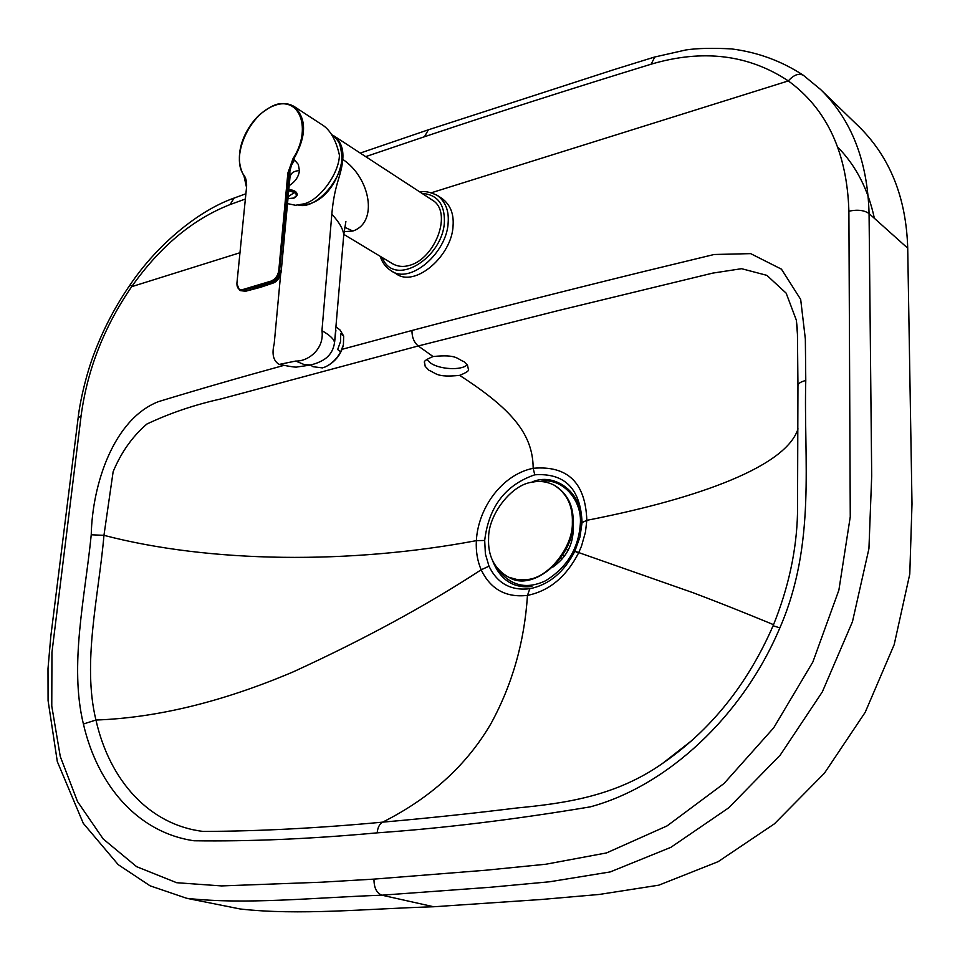 <?xml version="1.0" encoding="UTF-8"?>
<svg xmlns="http://www.w3.org/2000/svg" width="960" height="960" viewBox="0 0 960 960"><rect width="100%" height="100%" fill="white"/><g stroke="black" fill="none" stroke-linecap="round" stroke-linejoin="round"><path stroke-width="1.44" d="M310.584 364.992L312.888 366.684L322.428 367.908L325.332 366.9C331.776 363.816 336.9 358.8 340.68 351.816L343.392 344.832C341.268 353.832 335.988 360.828 327.54 365.796M334.668 341.7L335.892 330.276M340.68 351.816L337.668 349.56L340.632 341.256L340.68 333.768L343.68 336.048L339.948 329.892L336.168 327.012M343.392 344.832L343.68 336.048M534.768 474.804L533.172 468.288C501.684 474.696 478.092 508.308 476.352 540.648C475.8 551.316 477.408 561.024 481.176 569.784L489.012 566.244L485.388 553.956L484.692 540.468C488.736 506.808 505.428 484.92 534.768 474.804C564.78 472.8 580.548 488.724 582.06 522.588L579.948 537.048L574.812 551.304C564.024 572.292 549.036 584.76 529.86 588.732C510.936 590.904 497.316 583.416 489.012 566.244M484.692 540.468L476.352 540.648C350.16 564.42 210.108 563.064 103.956 535.332C98.772 595.764 81.972 662.772 95.952 720.036C109.5 780.384 149.136 824.916 203.148 831.432C258.708 831.24 318.552 828.144 382.668 822.144C430.608 798 466.692 765.192 490.908 723.72C512.304 684.564 524.484 641.784 527.46 595.392C506.004 597.828 490.596 589.32 481.212 569.868M459.648 375.36C466.692 372.54 469.584 370.464 468.336 369.132L467.472 365.124L464.052 361.68C457.056 359.268 457.68 354.024 433.068 356.544C426.192 359.4 423.372 361.452 424.608 362.712L425.196 366.36L429.072 370.392C436.068 372.876 435.948 377.82 459.648 375.36C511.536 408.924 532.98 433.896 533.172 468.288C567.624 465.324 585.504 482.664 586.824 520.32L585.468 532.056L581.508 546.096L578.568 552.984L574.812 551.304M529.86 588.732L527.46 595.392C549.216 590.976 566.244 576.84 578.568 552.984M433.068 356.544L418.236 345.972L221.208 398.868C194.76 404.712 169.968 413.112 146.832 424.068C132.384 436.512 121.152 452.4 113.136 471.708L103.956 535.332L91.236 534.78C85.068 596.988 69.12 665.196 83.4 723.996C97.8 786.276 138.468 832.752 194.052 840.768C250.128 841.548 311.184 838.908 377.184 832.848C377.7 827.508 379.524 823.932 382.668 822.144C425.364 818.424 470.196 813.696 517.164 807.96C563.88 803.412 615.312 796.596 662.412 763.512L662.412 763.512M798.024 428.88C784.74 470.172 683.124 501.636 586.824 520.32L582.06 522.588M342.096 349.308L411.972 330.48C411.9 337.188 413.988 342.348 418.236 345.972L558.228 310.584L712.776 273.108L741.576 268.692L766.872 275.352L786.156 293.16L796.332 320.136L797.316 329.376M692.544 739.98L662.436 763.5L692.172 740.316M433.68 906.756C365.256 908.88 299.136 915.624 240.24 908.988L186.792 898.32C246.06 904.896 312.78 897.672 381.9 895.188L433.68 906.756L541.296 899.496L599.244 894.456L658.848 885.168L718.128 861.672L774.432 823.812L824.46 773.16L865.2 712.308L894.18 644.64L909.78 574.068L912 503.892L907.716 248.184C906.252 197.964 890.16 157.596 859.44 127.104L820.548 89.448C851.46 119.616 867.636 160.992 869.064 213.552L871.692 476.04L868.932 548.652L852.48 621.66L822.336 691.872L780.216 755.112L728.688 807.84L670.896 847.32L610.236 871.92L549.66 881.772L490.788 887.232L381.9 895.188C376.596 893.112 373.956 887.76 373.98 879.12L321.456 882.204L221.568 885.924L176.652 882.708L136.608 866.664L103.176 838.956L77.496 801.528L60.276 756.504L51.768 706.092L51.948 652.452L81.12 415.668L78.132 417.972M426.768 359.46L430.104 362.688C438.816 369.468 461.76 370.812 467.196 364.728M380.292 256.356C382.188 262.584 385.752 267.348 390.984 270.648L395.976 273.648C414.804 288.156 452.256 255.828 453.096 225.372C453.876 213.72 450.264 204.804 442.248 198.648L437.364 195.432C430.068 191.94 424.284 190.824 420.012 192.084M570.012 539.988L571.776 540.864M562.5 558.756L560.856 557.952M564.588 556.08L562.74 555.18M568.128 550.344L566.1 549.348M554.304 485.232L554.7 485.436C567.588 493.62 573.744 506.148 573.156 523.032C573.396 557.676 532.824 592.152 509.352 577.56L508.932 577.368M572.352 522.624C573.192 546.792 548.364 578.124 527.556 579.48L517.98 579.78L508.524 577.188C494.376 569.016 487.74 555.972 488.604 538.056C488.232 514.644 511.644 484.44 532.14 482.208C539.484 480.612 546.744 481.548 553.896 485.016C566.784 493.188 572.94 505.728 572.352 522.624M531.192 482.412C554.772 470.916 584.7 494.052 581.412 524.556M492.6 560.784C500.328 580.02 513.432 588.588 531.9 586.476M539.928 481.488C561.384 476.652 582.864 499.668 580.26 524.772C578.28 549.072 566.676 567.756 545.436 580.836C525.96 589.896 509.88 585.708 497.196 568.272M572.94 526.248L573.132 531.888C572.208 546.408 565.428 558.156 552.804 567.132M287.856 173.1L293.04 158.568C312.24 128.964 299.724 95.496 274.26 105.6C249.072 114.312 230.22 157.752 244.056 175.368C246.036 178.164 246.876 182.064 246.564 187.056L236.916 283.224C236.844 288.108 238.812 290.208 242.808 289.548L271.08 281.1C275.304 279.276 277.872 275.772 278.772 270.6L287.856 173.1L288.684 173.196L293.736 159.024L298.308 164.424L299.436 170.616C298.692 176.736 295.272 181.74 289.2 185.64M287.532 203.616L295.476 205.272L303.804 203.892C319.524 200.388 339.192 173.532 339.42 155.1C335.88 139.512 329.868 129.252 321.396 124.296L320.808 123.924M297.276 194.424L296.772 195.348M288.828 189.696C294.396 190.092 297.204 191.868 297.24 195.06L294.156 198.036M299.436 170.616C293.82 170.916 290.664 173.148 289.968 177.3L289.956 177.54M246.612 186.528L244.056 175.368M240.54 290.652L244.716 291.144L239.424 290.04L236.736 283.368L239.424 290.04L245.268 291.3M273.972 282.744L273.984 282.744C277.668 280.872 280.044 277.308 281.112 272.064L278.172 279.132L275.712 281.604L272.988 282.732C277.032 280.62 279.576 276.804 280.632 271.26L279.612 270.684C278.652 276.192 275.928 279.924 271.416 281.856L271.08 281.1M281.112 272.064L289.776 173.496L288.684 173.196L279.612 270.684L278.772 270.6M281.22 271.224L289.968 177.3L289.86 171.468L291.384 165.42L294.648 159.9M283.104 245.244L283.596 246.012M245.556 291.18L272.988 282.732L271.416 281.856L243.144 290.292L242.808 289.548M281.172 271.656L280.716 270.612M334.608 342.096L343.764 234.732C343.02 228.792 339.036 221.952 331.824 214.224C334.476 183.36 341.256 176.976 342.768 159.396C370.092 177.408 378.732 222.372 352.872 231.024L344.04 231.696M280.668 274.068L274.2 343.776C271.656 354.108 273.336 360.996 279.228 364.416L295.74 361.056L304.524 364.716L310.896 364.896C316.752 363.444 321.648 361.308 325.608 358.476C330.696 354.48 333.672 349.176 334.524 342.552C333.984 339.084 329.784 335.124 321.948 330.684C324.6 348.636 308.484 361.536 295.74 361.056M331.824 214.224L321.948 330.684M342.768 159.396C343.68 148.992 340.74 141.156 333.924 135.9L432.06 199.932C453.252 211.62 435.264 258.912 409.428 265.38C403.476 267.18 397.896 266.664 392.676 263.82L343.812 234.372M333.924 135.9L331.524 134.604M837.816 147.216C856.044 165.828 868.224 189.528 874.368 218.304M488.988 566.184L481.176 569.784C426.732 605.352 364.08 639.372 293.232 671.856C222.852 701.736 157.092 717.804 95.952 720.036L83.4 723.996M773.556 624.684C764.844 621.096 730.224 606.744 693.312 592.812L574.848 551.22M283.74 365.436C240.072 377.412 198.3 389.484 158.436 401.64C113.496 419.16 92.304 484.584 91.236 534.78M411.972 330.48C482.316 311.88 558.816 292.416 641.46 272.088L714.108 254.496L750.66 253.632L781.464 269.172L800.676 299.412L805.344 338.952L805.776 380.508C800.928 381.684 798.312 383.352 797.952 385.5L797.952 385.872M805.776 380.508C803.496 459.24 816.444 543.84 779.856 627.876L773.1 625.752M779.856 627.876C742.452 716.52 666.96 786.156 590.304 806.856C514.332 819.576 443.292 828.24 377.184 832.848M428.388 129.792L424.476 136.728L365.7 156.636M245.196 199.08L230.1 204.564L234.06 198.084M239.796 252.792L131.676 286.68C159.996 246.552 192.804 219.18 230.1 204.564M81.12 415.668C87.348 369.588 104.196 326.592 131.676 286.68L130.404 284.412C115.92 305.268 104.076 327.66 94.896 351.588C85.98 374.1 79.62 403.716 78.168 417.684L50.82 636.216L48 668.676L48.084 700.632L57.312 761.592L83.256 823.284L118.2 864.648L150.132 885.84L186.792 898.32M907.716 248.184L869.064 213.552C864.192 210.168 857.472 209.388 848.892 211.2L850.26 516.792L838.884 590.124L812.868 661.968L773.736 727.776L724.056 783.48L667.092 825.888L606.528 852.924L545.832 864.24L485.748 870.228L373.98 879.12M654.828 56.952L651.132 64.188C569.556 89.256 494.004 113.436 424.476 136.728M804.168 75.936L803.436 75.336C798.78 72.972 793.74 74.844 788.328 80.916C748.5 54.528 702.768 48.96 651.132 64.188M431.52 192.72L788.328 80.916C826.884 109.032 847.08 152.46 848.892 211.2M382.248 257.544C394.104 288.336 442.992 258.168 444.408 221.784C444.72 204 437.244 194.52 421.968 193.356M390.984 270.648C409.8 285.168 447.312 252.72 448.188 222.204C448.98 210.516 445.38 201.6 437.364 195.432M236.916 283.224L246.564 187.056M274.692 105.348C281.676 102.672 288.156 103.044 294.144 106.476C306.804 118.464 306.672 135.984 293.736 159.024L293.04 158.568M321.384 124.308L294.144 106.476C281.112 101.868 276.492 101.772 260.16 114.204C244.908 127.956 232.272 155.16 243.972 175.944L246.528 187.428M246.336 290.784L245.208 291.036M260.616 287.076L259.404 287.304M273.852 282.792L272.58 282.888M292.404 190.152L295.644 192.048M288.732 190.716L294.444 192.528C297.408 194.88 297.168 196.728 293.712 198.06L288 198.612M288.768 190.344C294.06 191.208 296.724 192.9 296.772 195.408L296.196 196.476M296.796 195.048L295.764 192.156L290.844 189.852M294.444 192.528L288.18 196.644M344.64 227.244L352.872 231.024M342.036 159.432C341.136 144.936 338.148 137.088 333.072 135.888L333.12 135.924C339.816 141.132 342.708 148.86 341.808 159.12C341.196 181.68 314.496 209.76 298.788 205.056M797.292 328.848L796.332 320.136L797.448 334.284L797.952 385.5L797.52 513.048C796.632 550.368 788.496 587.928 773.124 625.704C747.48 684.48 710.58 730.404 662.436 763.5M820.536 89.448L803.436 75.336C781.728 61.068 757.788 52.26 731.592 48.912C712.704 47.892 697.488 48.228 685.932 49.944L654.408 57.084L613.728 69.708L427.92 129.948L360.228 153.072M245.724 193.812L233.58 198.264C198.804 210.552 157.692 244.08 130.404 284.412M508.524 577.188L509.352 577.56M554.7 485.436L553.896 485.016M297.312 194.28L297.24 195.06M245.88 291.168L260.1 287.436M260.208 287.4L273.396 282.972M293.028 198.252L293.724 198.06M293.736 198.048L296.772 195.408M292.992 190.32L296.88 194.232M343.764 234.744L345.888 221.484M279.228 364.416C290.388 366.66 296.388 367.512 297.216 366.96L310.032 365.124M342.024 159.468C339.156 180.276 323.412 206.412 298.632 205.08M333.12 135.924L331.86 135.132"/></g></svg>
